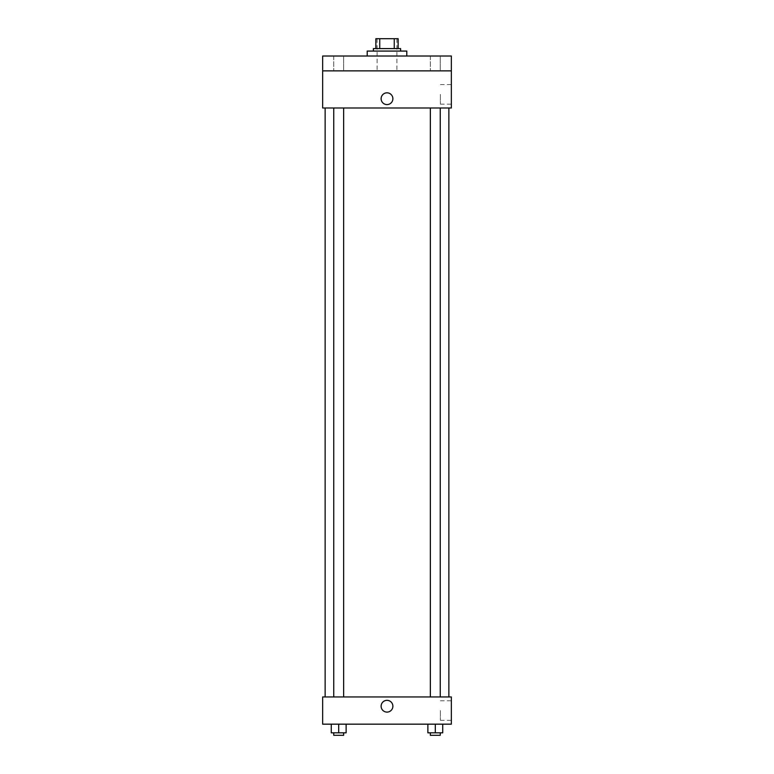 <?xml version="1.0" encoding="UTF-8"?>
<svg xmlns="http://www.w3.org/2000/svg" width="774" height="774" viewBox="0 0 774 774"><rect width="100%" height="100%" fill="white"/><g stroke="black" fill="none" stroke-linecap="round" stroke-linejoin="round"><path stroke-width="0.58" stroke-dasharray="3.87 2.9" d="M387 70.869L377.102 70.869L387 70.869M387 38.7L377.102 38.7L387 38.7M394.256 48.598L394.256 38.7L398.136 38.7L398.136 48.598L379.744 48.598L398.136 48.598M394.256 38.7L375.864 38.7M379.744 48.598L375.864 48.598L379.744 48.598L379.744 38.7M400.613 48.598L373.387 48.598M373.387 51.074L400.613 51.074L373.387 51.074M367.205 51.074L406.795 51.074M387 56.018L367.205 56.018L387 56.018M440.251 56.018L430.354 56.018L440.251 56.018L430.354 56.018L440.251 56.018L440.251 70.869L430.354 70.869L440.251 70.869L430.354 70.869L440.251 70.869L440.251 56.018M343.646 56.018L333.749 56.018L343.646 56.018L333.749 56.018L343.646 56.018L343.646 70.869L333.749 70.869L343.646 70.869L333.749 70.869L343.646 70.869L343.646 56.018M451.339 56.018L322.661 56.018L322.661 70.869L451.339 70.869L451.339 56.018M451.339 70.869L451.339 107.992L322.661 107.992L322.661 70.869L451.339 70.869L322.661 70.869M322.661 98.714L322.661 92.832L322.661 98.714M451.339 94.38L451.339 104.171L451.339 94.38M387 107.992L325.138 107.992L387 107.992M435.307 107.992L430.354 107.992L435.307 107.992M338.693 107.992L343.646 107.992L338.693 107.992M387 92.832A5.873 5.873 0 0 0 381.911 101.646A5.873 5.873 0 0 0 392.089 101.646A5.873 5.873 0 0 0 387 92.832A5.873 5.873 0 0 0 381.911 101.646A5.873 5.873 0 0 0 392.089 101.646A5.873 5.873 0 0 0 387 92.832M387 104.587A5.873 5.873 0 0 1 381.911 95.773A5.873 5.873 0 0 1 392.089 95.773A5.873 5.873 0 0 1 387 104.587M440.396 94.38L440.396 104.171L440.396 94.38M387 696.948L325.138 696.948L387 696.948M435.307 696.948L430.354 696.948L435.307 696.948M338.693 696.948L343.646 696.948L338.693 696.948M451.339 696.948L322.661 696.948L322.661 724.164L451.339 724.164L451.339 696.948M322.661 706.227L322.661 700.344L322.661 706.227M442.728 732.823L435.307 732.823L442.728 732.823L442.728 724.164L427.877 724.164L442.728 724.164L427.877 724.164L442.728 724.164L427.877 724.164L442.728 724.164L427.877 724.164L442.728 724.164L442.728 732.823L427.877 732.823L427.877 724.164L427.877 732.823L440.251 732.823L435.307 732.823L435.307 724.164L435.307 732.823L427.877 732.823L427.877 724.164M346.123 732.823L338.693 732.823L346.123 732.823L346.123 724.164L331.272 724.164L346.123 724.164L331.272 724.164L346.123 724.164L331.272 724.164L346.123 724.164L331.272 724.164L346.123 724.164L346.123 732.823L331.272 732.823L331.272 724.164L331.272 732.823L343.646 732.823L338.693 732.823L338.693 724.164L338.693 732.823L331.272 732.823L331.272 724.164M451.339 710.551L451.339 720.342L451.339 710.551M387 700.344A5.873 5.873 0 0 0 381.911 709.158A5.873 5.873 0 0 0 392.089 709.158A5.873 5.873 0 0 0 387 700.344A5.873 5.873 0 0 0 381.911 709.158A5.873 5.873 0 0 0 392.089 709.158A5.873 5.873 0 0 0 387 700.344M387 712.099A5.873 5.873 0 0 1 381.911 703.285A5.873 5.873 0 0 1 392.089 703.285A5.873 5.873 0 0 1 387 712.099M440.396 710.551L440.396 720.342L440.396 710.551M430.354 732.823L430.354 735.3L440.251 735.3L430.354 735.3L440.251 735.3L440.251 732.823L430.354 732.823L440.251 732.823M435.307 732.823L435.307 724.164M333.749 732.823L333.749 735.3L343.646 735.3L333.749 735.3L343.646 735.3L343.646 732.823L333.749 732.823L343.646 732.823M338.693 732.823L338.693 724.164M377.102 38.7L377.102 70.869M396.898 38.7L396.898 70.869M333.749 56.018L333.749 70.869L333.749 56.018M430.354 56.018L430.354 70.869L430.354 56.018M440.396 104.171L451.339 104.171M440.396 84.589L451.339 84.589M343.646 696.948L343.646 107.992M333.749 696.948L333.749 107.992M440.251 696.948L440.251 107.992M430.354 696.948L430.354 107.992M440.396 720.342L451.339 720.342M440.396 700.77L451.339 700.77"/><path stroke-width="1.16" d="M379.744 48.598L379.744 38.7L375.864 38.7L375.864 48.598L375.864 38.7M379.744 38.7L398.136 38.7L398.136 48.598M394.256 48.598L394.256 38.7M373.387 51.074L373.387 48.598L400.613 48.598L400.613 51.074M406.795 56.018L406.795 51.074L367.205 51.074L367.205 56.018M322.661 56.018L451.339 56.018L451.339 70.869L322.661 70.869L322.661 56.018M451.339 70.869L451.339 107.992L322.661 107.992L322.661 70.869M387 104.587A5.873 5.873 0 0 1 381.911 95.773A5.873 5.873 0 0 1 392.089 95.773A5.873 5.873 0 0 1 387 104.587M322.661 696.948L451.339 696.948L451.339 724.164L322.661 724.164L322.661 696.948M387 712.099A5.873 5.873 0 0 1 381.911 703.285A5.873 5.873 0 0 1 392.089 703.285A5.873 5.873 0 0 1 387 712.099M427.877 724.164L427.877 732.823L442.728 732.823L442.728 724.164L442.728 732.823M435.307 732.823L435.307 724.164M440.251 732.823L440.251 735.3L430.354 735.3L430.354 732.823M331.272 724.164L331.272 732.823L346.123 732.823L346.123 724.164L346.123 732.823M338.693 732.823L338.693 724.164M343.646 732.823L343.646 735.3L333.749 735.3L333.749 732.823M448.862 696.948L448.862 107.992M325.138 696.948L325.138 107.992M430.354 107.992L430.354 696.948M440.251 107.992L440.251 696.948M343.646 696.948L343.646 107.992M333.749 696.948L333.749 107.992"/></g></svg>
